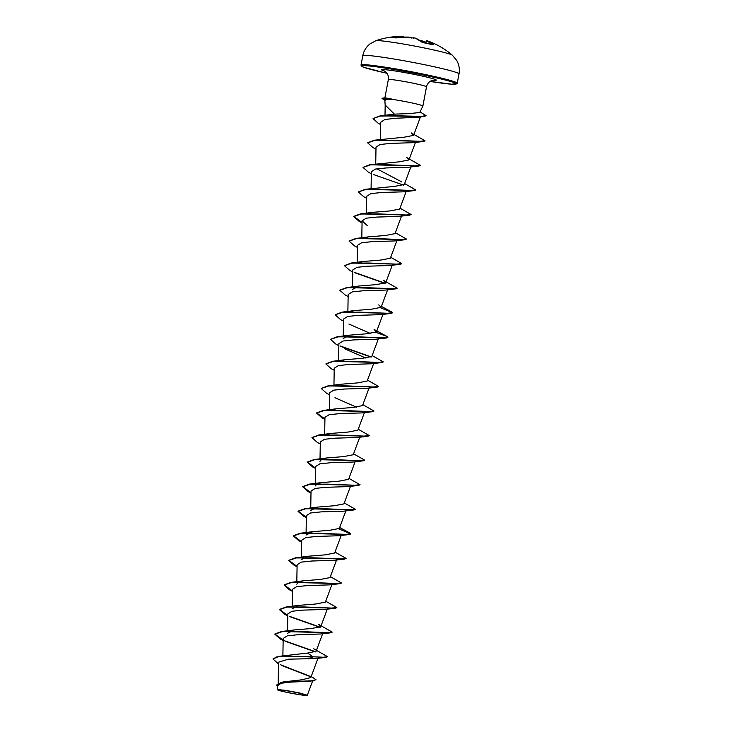 <?xml version="1.0" encoding="UTF-8"?>
<svg xmlns="http://www.w3.org/2000/svg" width="732" height="732" viewBox="0 0 732 732"><rect width="100%" height="100%" fill="white"/><g stroke="black" fill="none" stroke-linecap="round" stroke-linejoin="round"><path stroke-width="1.1" d="M411.777 37.973L411.384 37.423A78.278 38.531 -83.2 0 0 411.183 37.369L409.856 37.176A78.196 68.149 98 0 0 396.753 37.844L395.6 37.872A77.867 36.161 -107.1 0 0 392.681 37.405A77.867 36.161 -107.1 0 0 389.863 37.369L389.936 37.369M427.351 41.285L427.607 40.919A78.278 68.259 105.1 0 0 427.25 40.791L426.893 40.69A78.196 38.119 104.2 0 1 433.317 44.716L432.96 44.808A77.867 62.842 142.5 0 0 428.074 43.517A77.867 62.842 142.5 0 0 423.014 42.602L422.895 42.575M452.385 55.229L452.385 55.229A39.171 2.214 -169.3 0 0 433.252 49.867A39.171 2.214 -169.3 0 0 375.772 40.754L369.825 44.039C366.082 47.104 363.731 51.002 362.779 55.751A48.962 2.772 -169.3 0 1 434.918 66.923A48.962 2.772 -169.3 0 1 459.01 73.941C459.852 69.165 459.092 64.672 456.722 60.463L452.385 55.229A78.342 78.342 0 0 0 431.679 42.483A57.425 36.142 -6.2 0 0 431.047 42.227M423.014 42.602L422.163 42.337M421.934 42.191A78.196 38.357 -79.2 0 0 415.355 38.128L413.992 37.854M411.741 37.899L411.384 37.423A57.425 6.597 54.7 0 0 411.11 38.055A57.425 15.28 -33.4 0 1 413.672 37.817L413.324 38.174M395.6 37.872L390.321 37.341M390.193 37.277A78.196 67.92 -88.1 0 1 394.511 36.728A78.196 67.92 -88.1 0 1 403.204 36.6L403.57 36.71M299.168 693.158A14.036 0.796 10.7 0 1 304.686 694.54A14.036 0.796 10.7 0 1 301.703 694.924A14.036 0.796 10.7 0 1 285.398 691.969A14.036 0.796 10.7 0 1 280.017 689.883A14.036 0.796 10.7 0 1 299.168 693.158M299.672 693.204A15.052 0.851 10.7 0 1 307.037 695.4A15.052 0.851 10.7 0 1 284.904 691.923A15.052 0.851 10.7 0 1 277.51 689.818A15.052 0.851 10.7 0 1 284.592 690.377A15.052 0.851 10.7 0 1 299.672 693.204M277.51 689.818L284.84 690.194L299.809 693.003L307.037 695.4M385.178 104.987L394.411 114.128L409.957 113.57L419.784 112.463L422.876 106.039A19.425 1.098 -169.3 0 0 422.886 106.021A19.425 1.098 -169.3 0 0 413.324 103.239A19.425 1.098 -169.3 0 0 393.423 99.525L393.542 99.644C386.148 99.076 383.486 99.278 385.535 100.238M311.228 676.45L316.004 679.744L312.418 680.76L282.945 681.977L301.694 679.818L310.807 677.585L318.228 657.638M307.596 653.063L312.994 656.796L279.414 656.302L307.596 653.063L316.096 651.279L322.876 633.07M287.484 633.308L294.31 629.923L311.182 628.559L320.735 626.711L318.393 624.231L332.182 632.1L326.847 632.649L281.619 631.515L274.875 633.994L283.147 640.152M292.132 608.74L298.949 605.355L315.831 603.992L325.383 602.143L332.154 583.935M296.771 584.173L298.409 582.224M298.857 582.013L303.588 580.787L320.47 579.433L330.022 577.575L336.802 559.367M301.41 559.605L308.236 556.229L325.118 554.865L334.661 553.008L341.441 534.799M306.058 535.037L312.875 531.661L329.748 530.297L339.309 528.44L346.08 510.231M310.697 510.469L317.523 507.093L334.396 505.73L343.948 503.872L350.729 485.673M315.336 485.902L316.974 483.962M317.423 483.751L322.162 482.525L339.035 481.162L348.588 479.314L355.368 461.105M319.976 461.343L321.623 459.394M322.062 459.184L326.801 457.958L343.674 456.594L353.227 454.746L360.007 436.537M326.701 434.616L331.45 433.39L348.322 432.026L357.866 430.178L364.655 411.97M330.901 410.259L336.089 408.822L352.961 407.459L362.514 405.61L369.294 387.402M335.54 385.691L340.728 384.254L357.609 382.891L367.153 381.043L373.933 362.834M340.627 360.913L345.367 359.687L362.239 358.332L371.792 356.475L378.581 338.266M343.189 338.504L350.015 335.128L366.888 333.765L376.44 331.907L374.089 329.427L386.789 336.354L375.992 332.392M349.914 311.786L354.654 310.56L371.527 309.197L381.079 307.339L378.737 304.869M352.476 289.369L359.293 285.992L376.175 284.629L385.718 282.781L383.376 280.301L397.174 288.17L391.83 288.719L346.602 287.585L339.849 290.165M359.202 262.651L363.932 261.425L380.814 260.061L390.366 258.213L397.147 240.005M363.392 238.293L368.58 236.857L385.453 235.494L395.005 233.645L401.786 215.437M368.48 213.515L373.219 212.289L390.101 210.926L399.654 209.078L406.425 190.869M358.415 191.894L365.177 189.314L394.749 186.358L404.293 184.51L411.073 166.301M401.941 182.03L376.916 168.781M369.816 164.755L399.379 161.799L408.932 159.942L406.589 157.471L420.378 165.331L415.035 165.89L369.816 164.755L363.063 167.326M374.455 140.187L404.018 137.232L413.58 135.374L411.228 132.904L425.018 140.764L419.674 141.322L374.455 140.187L367.702 142.758M373.11 118.529L380.128 115.885L394.411 114.128M420.598 116.388L417.871 117.276L395.362 118.255L384.767 119.536L380.658 122.326L380.356 140.05M375.983 149.154L373.046 147.626L367.674 142.868L375.04 140.324L392.389 140.187L423.618 141.45L413.205 142.676L390.879 143.371L380.173 144.478L376.01 147.114L375.726 164.096M371.334 173.722L368.406 172.194L363.035 167.436L370.401 164.892L387.75 164.755L418.969 166.018L408.566 167.244L386.231 167.939L375.534 169.055L371.371 171.681L371.078 188.664M366.695 198.29L363.758 196.762L358.396 191.994L365.753 189.46L383.111 189.323L414.33 190.585L403.927 191.802L381.592 192.498L370.895 193.614L366.732 196.249L366.43 213.552M362.056 222.857L359.119 221.329L353.748 216.562L361.114 214.028L378.471 213.89L409.691 215.153L399.279 216.37L376.953 217.065L366.247 218.182L362.093 220.817L367.446 225.767M357.408 247.416L354.48 245.897L349.109 241.13L356.475 238.595L373.823 238.458L405.052 239.721L394.639 240.938L372.304 241.633L361.608 242.75L357.445 245.385L357.143 262.889M352.769 271.984L349.841 270.465L344.47 265.698L351.836 263.163L369.184 263.026L400.404 264.289L390 265.506L367.674 266.201L356.96 267.317L352.806 269.943L352.513 286.935M348.13 296.552L345.193 295.023L339.822 290.265L347.188 287.731L364.536 287.585L395.765 288.856L385.352 290.073L363.035 290.769L352.321 291.885L348.167 294.511L347.874 311.493M343.482 321.119L340.554 319.591L335.183 314.833L342.549 312.299L359.897 312.152L391.117 313.415L380.713 314.641L358.387 315.336L347.682 316.453L343.518 319.079L343.226 336.583M348.88 324.029L370.456 333.499M338.843 345.687L335.915 344.159L330.544 339.401L337.9 336.866L355.258 336.72L386.478 337.983L376.065 339.209L353.73 339.904L343.034 341.021L338.889 343.647L338.587 360.949M344.232 348.597L365.817 358.067M334.204 370.255L331.267 368.727L325.896 363.969L333.261 361.425L350.619 361.288L381.839 362.55L371.426 363.777L349.091 364.472L338.404 365.588L334.24 368.214L333.948 385.197M329.565 394.822L326.628 393.294L321.257 388.527L328.622 385.993L345.971 385.856L377.2 387.118L366.787 388.344L344.461 389.031L333.755 390.147L329.592 392.782L329.299 410.286M334.954 397.732L356.539 407.202M324.917 419.39L321.988 417.862L316.617 413.095L323.983 410.56L341.332 410.423L372.551 411.686L362.139 412.903L339.813 413.598L329.116 414.715L324.953 417.35L324.66 434.643M320.277 443.949L317.349 442.43L311.978 437.663L319.335 435.128L336.693 434.991L367.912 436.254L357.5 437.471L335.174 438.166L324.468 439.282L320.314 441.918L320.012 459.422M315.638 468.517L312.701 466.998L307.33 462.231L314.696 459.696L332.044 459.559L363.273 460.821L352.861 462.038L330.535 462.734L319.829 463.85L315.666 466.476L315.373 483.989M310.99 493.084L308.062 491.556L302.691 486.798L310.048 484.264L327.405 484.127L358.625 485.389L348.222 486.606L325.886 487.302L315.181 488.418L311.027 491.044L310.734 508.347M306.351 517.652L303.423 516.124L298.052 511.366L305.409 508.832L322.766 508.685L353.986 509.948L343.573 511.174L321.247 511.869L310.551 512.986L306.388 515.612L306.086 532.914M301.712 542.22L298.775 540.692L293.404 535.934L300.77 533.399L318.127 533.253L349.347 534.516L338.934 535.742L316.608 536.437L305.903 537.553L301.749 540.179M297.064 566.788L294.136 565.26L288.765 560.492L296.131 557.958L313.479 557.821L344.699 559.083L334.295 560.309L311.96 561.005L301.255 562.121L297.11 564.747L296.808 582.05M292.425 591.355L289.497 589.827L284.126 585.06L291.492 582.526L308.84 582.388L340.06 583.651L329.656 584.877L307.321 585.573L296.616 586.68L292.461 589.315L292.16 606.819M287.786 615.923L284.849 614.395L279.478 609.628L286.843 607.093L304.192 606.956L335.421 608.219L325.008 609.436L302.682 610.131L291.986 611.247L287.822 613.883L287.52 631.387M283.138 640.491L280.21 638.963L274.839 634.196L282.204 631.661L299.553 631.524L330.773 632.787L320.369 634.004L298.043 634.699L287.347 635.815L283.183 638.45L282.881 655.89M326.133 657.354L327.543 656.668L323.535 657.235L312.994 656.796L326.133 657.354L315.73 658.571L288.381 659.175L278.544 662.195L278.187 683.304M316.004 679.744L310.286 681.263L290.641 682.096L281.161 683.249L277.41 685.811L277.346 689.553M279.414 656.302L273.018 658.901M280.447 664.711L310.496 676.478M282.945 681.977L276.76 684.932M308.117 658.983L312.957 657.007L286.13 656.11L276.687 656.924L272.99 659.001L278.517 663.97M281.454 665.415L310.697 676.78M313.47 680.852L291.299 681.446L280.978 682.544L276.742 685.033L277.391 686.891M393.423 99.525L393.441 99.415C386.167 97.896 383.568 97.566 385.636 98.427M327.543 656.668L313.753 648.799M315.648 651.764L284.684 640.829M320.287 627.196L289.323 616.262M287.786 615.585L279.523 609.427L286.258 606.947L331.486 608.091L336.83 607.533L325.722 601.219M292.434 591.017L284.162 584.859L290.897 582.388L336.125 583.523L341.469 582.965L330.361 576.66M297.073 566.449L288.801 560.291L295.536 557.821L340.764 558.955L346.108 558.397L335.009 552.093M301.712 541.881L293.45 535.723L300.184 533.253L345.413 534.387L350.756 533.829L338.861 528.925M306.36 517.314L298.089 511.156L304.832 508.685L350.052 509.82L355.395 509.262L344.287 502.957M310.999 492.746L302.728 486.597L309.471 484.117L354.691 485.252L360.034 484.703L348.935 478.389M315.638 468.178L307.367 462.029L314.11 459.55L359.339 460.684L364.673 460.135L353.574 453.822M311.997 437.562L318.749 434.982L363.978 436.116L369.321 435.567L358.213 429.254M324.926 419.052L316.654 412.894L323.388 410.414L368.617 411.558L373.961 411L362.862 404.686M321.284 388.427L328.037 385.856L373.256 386.99L378.6 386.432L367.501 380.118M325.923 363.859L332.676 361.288L377.904 362.422L383.248 361.864L372.14 355.56M371.353 356.96L340.38 346.026M330.562 339.3L337.324 336.72L382.543 337.855L387.887 337.296L386.789 336.354M335.21 314.733L341.963 312.152L387.182 313.287L392.526 312.729L380.631 307.824M385.27 283.257L354.306 272.322M344.488 265.597L351.241 263.017L396.47 264.151L401.813 263.602L390.705 257.289M349.137 241.029L355.889 238.449L401.109 239.584L406.452 239.035L395.353 232.721M362.056 222.519L353.794 216.361L360.528 213.881L405.757 215.025L411.1 214.467L399.992 208.153M365.177 189.314L410.396 190.457L415.739 189.899L404.631 183.586M380.128 115.885L421.385 116.388L426.042 115.61L420.049 111.914M315.401 651.892L285.242 641.287M330.773 632.787L332.136 632.192M320.04 627.333L289.881 616.719M335.421 608.219L336.784 607.633M340.06 583.651L341.423 583.065M344.699 559.083L346.062 558.498M349.347 534.516L350.71 533.93M353.986 509.948L355.395 509.262M358.625 485.389L359.988 484.794M363.273 460.821L364.627 460.227M367.912 436.254L369.321 435.567M372.551 411.686L373.915 411.1M377.2 387.118L378.554 386.533M381.839 362.55L383.202 361.965M371.106 357.097L340.938 346.483M386.478 337.983L387.841 337.397M391.117 313.415L392.48 312.829M395.765 288.856L397.128 288.262M385.023 283.394L354.874 272.78M400.404 264.289L401.767 263.694M405.052 239.721L406.406 239.126M409.691 215.153L411.1 214.467M414.33 190.585L415.694 190M403.597 185.132L373.439 174.518M418.969 166.018L420.333 165.432M423.618 141.45L424.981 140.864M380.622 124.541L378.252 123.296L373.091 118.63L379.917 116.104L395.728 115.757L424.34 116.443L426.006 115.711M393.441 99.415A18.73 1.061 -169.3 0 0 382.525 98.125A18.73 1.061 -169.3 0 0 382.067 98.262L382.022 98.463A18.73 1.061 -169.3 0 0 382.397 98.765L384.785 99.9M393.542 99.644A18.73 1.061 -169.3 0 0 382.022 98.463M420.003 40.608L421.724 40.708A78.196 67.92 -88.1 0 1 425.823 42.511L421.724 40.708M427.607 40.919A57.425 41.88 23.8 0 1 432.338 42.767A57.425 36.142 -6.2 0 0 431.679 42.483M426.893 40.69L426.399 40.992L426.921 41.138M425.74 42.831A77.775 67.554 91.9 0 0 421.824 41.12L420.141 40.443M419.692 40.754L420.186 40.47L419.692 40.754M415.355 38.128L413.708 37.817M409.856 37.176L396.671 37.854M396.753 37.844L396.707 37.844C396.817 37.854 395.518 37.954 396.707 37.844L395.783 37.89M403.204 36.6L403.405 37.03A77.775 67.554 91.9 0 0 392.599 37.387M457.253 83.228L451.882 84.217L430.105 81.426A48.129 2.727 10.7 0 0 456.246 83.951A48.129 2.727 10.7 0 0 432.594 77.006A48.129 2.727 10.7 0 0 368.004 65.862A48.129 2.727 10.7 0 0 385.371 72.916L386.963 73.273A48.129 2.727 10.7 0 1 385.371 72.916L363.822 67.298L361.233 65.889L361.022 65.047A48.962 2.772 10.7 0 1 433.161 76.219A48.962 2.772 10.7 0 1 457.253 83.228L459.01 73.941M384.867 97.96L388.335 79.596A19.425 1.098 10.7 0 1 416.956 84.024A19.425 1.098 10.7 0 1 426.518 86.806C427.159 83.97 428.742 81.966 431.258 80.794L433.582 80.2M384.648 71.114A27.825 1.574 10.7 0 1 390.129 70.254A27.825 1.574 10.7 0 1 422.629 76.146A27.825 1.574 10.7 0 1 433.042 80.255M432.338 44.606A77.775 37.918 -75.8 0 0 426.399 40.992L425.868 43.051M421.824 41.12L421.632 41.861M432.914 44.78L422.574 42.483L415.428 38.146M404.101 37.131L403.222 36.6L394.511 36.728A78.342 78.342 0 0 0 375.772 40.754M388.335 79.596C388.765 76.714 388.024 74.271 386.112 72.267L384.172 70.867M385.188 105.188L384.776 99.735M422.886 106.021L426.518 86.806M320.735 626.711L327.515 608.502M301.447 557.683L301.74 540.179M376.44 331.907L383.22 313.699M381.079 307.339L387.859 289.14M385.727 282.781L392.498 264.572M361.791 238.321L362.093 220.817M408.932 159.942L415.712 141.734M413.58 135.374L420.717 116.196M385.005 115.354L385.178 105.088M312.866 680.321L307.33 695.19M361.022 65.047L362.779 55.751M294.31 629.923L281.619 631.515M298.949 605.355L286.258 606.947M303.588 580.787L290.897 582.388M308.236 556.229L295.536 557.821M312.875 531.661L300.184 533.253M339.648 527.525L349.658 532.887M317.523 507.093L304.832 508.685M322.162 482.525L309.471 484.117M326.801 457.958L314.11 459.55M331.45 433.39L318.749 434.982M336.089 408.822L323.388 410.414M340.728 384.254L328.037 385.856M345.367 359.687L332.676 361.288M350.015 335.128L337.324 336.72M354.654 310.56L341.963 312.152M381.427 306.424L391.428 311.786M359.293 285.992L346.602 287.585M363.932 261.425L351.241 263.017M368.58 236.857L355.889 238.449M373.219 212.289L360.528 213.881M417.871 117.276L424.34 116.443M385.023 97.951L382.525 98.125M425.695 43.014L426.234 40.928L427.25 40.791L426.234 40.928M411.402 37.423L409.838 37.176M404.064 36.984L405.217 37.607"/></g></svg>
